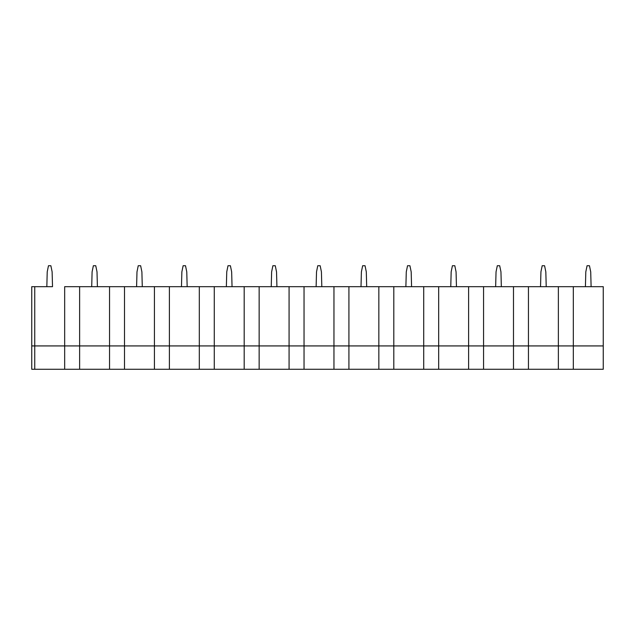 <?xml version="1.0" encoding="UTF-8"?>
<svg xmlns="http://www.w3.org/2000/svg" width="635" height="635" viewBox="0 0 635 635"><rect width="100%" height="100%" fill="white"/><g stroke="black" fill="none" stroke-linecap="round" stroke-linejoin="round"><path stroke-width="0.95" d="M52.514 286.687L34.742 286.679L34.742 369.268L34.742 345.924L31.75 345.924L31.75 286.679L46.831 286.687M591.106 286.687L603.25 286.679L603.25 369.268L558.371 369.268L558.371 345.924L558.371 369.268L513.485 369.268L513.485 345.924L513.485 369.268L468.606 369.268L468.606 345.924L468.606 369.268L423.72 369.268L423.72 345.924L423.72 369.268L378.841 369.268L378.841 345.924L378.841 369.268L333.954 369.268L333.954 345.924L333.954 369.268L289.076 369.268L289.076 345.924L289.076 369.268L244.189 369.268L244.189 345.924L244.189 369.268L199.311 369.268L199.311 345.924L199.311 369.268L154.424 369.268L154.424 345.924L154.424 369.268L109.545 369.268L109.545 345.924L109.545 369.268L79.621 369.268L79.621 345.924L64.667 345.924L64.667 369.268L64.667 345.924L34.742 345.924L34.742 286.687L31.75 286.687M64.667 345.924L64.667 286.687L64.667 345.924M91.71 286.687L79.621 286.679L79.621 369.268L31.75 369.268L31.75 345.924M136.596 286.687L124.508 286.679L124.508 369.268L124.508 345.924L109.545 345.924L109.545 286.679L97.401 286.687M109.545 286.687L64.667 286.679L79.621 286.687L79.621 345.924L109.545 345.924L109.545 286.679L124.508 286.679L124.508 345.924L154.424 345.924L154.424 286.687L109.545 286.687M181.475 286.687L169.386 286.679L169.386 369.268L169.386 345.924L154.424 345.924L154.424 286.679L142.28 286.687M226.362 286.687L214.273 286.679L214.273 369.268L214.273 345.924L199.311 345.924L199.311 286.679L187.158 286.687M199.311 286.687L154.424 286.679L169.386 286.687L169.386 345.924L199.311 345.924L199.311 286.679L214.273 286.679L214.273 345.924L244.189 345.924L244.189 286.687L199.311 286.687M271.24 286.687L259.151 286.679L259.151 369.268L259.151 345.924L244.189 345.924L244.189 286.679L232.045 286.687M316.127 286.687L304.038 286.679L304.038 369.268L304.038 345.924L289.076 345.924L289.076 286.679L276.923 286.687M289.076 286.687L244.189 286.679L259.151 286.687L259.151 345.924L289.076 345.924L289.076 286.679L304.038 286.679L304.038 345.924L333.954 345.924L333.954 286.687L289.076 286.687M361.005 286.687L348.917 286.679L348.917 369.268L348.917 345.924L333.954 345.924L333.954 286.679L321.81 286.687M405.884 286.687L393.803 286.679L393.803 369.268L393.803 345.924L378.841 345.924L378.841 286.679L366.689 286.687M378.841 286.687L333.954 286.679L348.917 286.687L348.917 345.924L378.841 345.924L378.841 286.679L393.803 286.679L393.803 345.924L423.72 345.924L423.72 286.687L378.841 286.687M450.771 286.687L438.682 286.679L438.682 369.268L438.682 345.924L423.72 345.924L423.72 286.679L411.575 286.687M495.649 286.687L483.56 286.679L483.56 369.268L483.56 345.924L468.606 345.924L468.606 286.679L456.454 286.687M468.606 286.687L423.72 286.679L438.682 286.687L438.682 345.924L468.606 345.924L468.606 286.679L483.56 286.679L483.56 345.924L513.485 345.924L513.485 286.687L468.606 286.687M540.536 286.687L528.447 286.679L528.447 369.268L528.447 345.924L513.485 345.924L513.485 286.679L501.34 286.687M585.414 286.687L573.326 286.679L573.326 369.268L573.326 345.924L558.371 345.924L558.371 286.679L546.219 286.687M603.25 286.687L513.485 286.679L528.447 286.687L528.447 345.924L558.371 345.924L558.371 286.679L573.326 286.679L573.326 345.924L603.25 345.924M52.514 286.679L52.126 271.875L50.871 265.732L48.474 265.732L47.22 271.875L46.831 286.679M97.401 286.679L97.012 271.875L95.75 265.732L93.361 265.732L92.099 271.875L91.71 286.679M142.28 286.679L141.891 271.875L140.637 265.732L138.239 265.732L136.985 271.875L136.596 286.679M187.158 286.679L186.769 271.875L185.515 265.732L183.126 265.732L181.864 271.875L181.475 286.679M232.045 286.679L231.656 271.875L230.402 265.732L228.005 265.732L226.751 271.875L226.362 286.679M276.923 286.679L276.535 271.875L275.28 265.732L272.883 265.732L271.629 271.875L271.24 286.679M321.81 286.679L321.421 271.875L320.167 265.732L317.77 265.732L316.516 271.875L316.127 286.679M366.689 286.679L366.3 271.875L365.046 265.732L362.648 265.732L361.394 271.875L361.005 286.679M411.575 286.679L411.186 271.875L409.924 265.732L407.535 265.732L406.281 271.875L405.884 286.679M456.454 286.679L456.065 271.875L454.811 265.732L452.414 265.732L451.16 271.875L450.771 286.679M501.34 286.679L500.951 271.875L499.689 265.732L497.3 265.732L496.038 271.875L495.649 286.679M546.219 286.679L545.83 271.875L544.576 265.732L542.179 265.732L540.925 271.875L540.536 286.679M591.106 286.679L590.717 271.875L589.455 265.732L587.065 265.732L585.803 271.875L585.414 286.679"/></g></svg>
